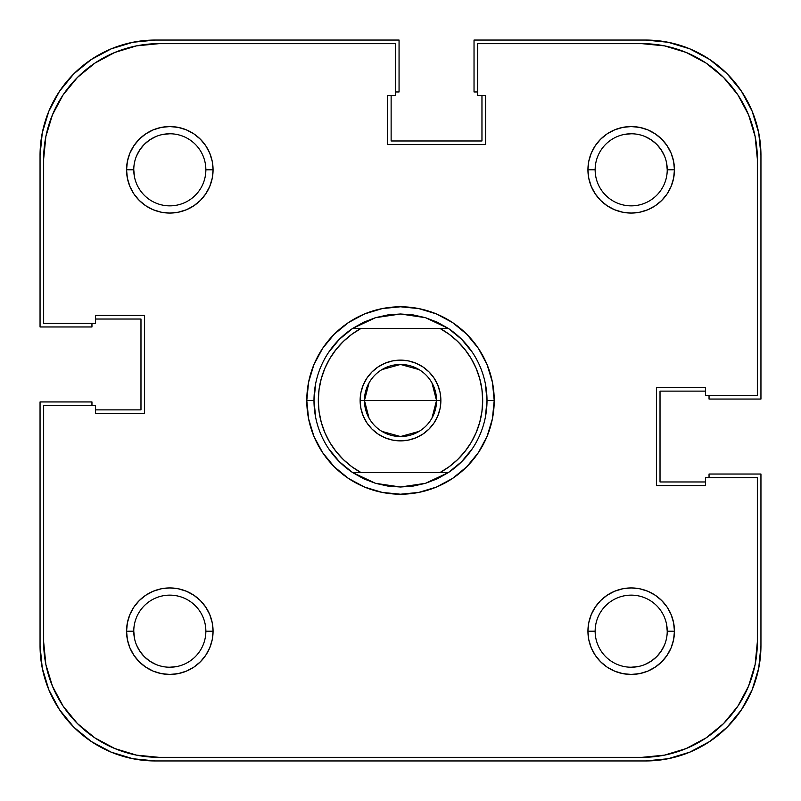 <?xml version="1.0" encoding="UTF-8"?>
<svg xmlns="http://www.w3.org/2000/svg" width="801" height="801" viewBox="0 0 801 801"><rect width="100%" height="100%" fill="white"/><g stroke="black" fill="none" stroke-linecap="round" stroke-linejoin="round"><path stroke-width="1.2" d="M156.015 136.51L149.787 139.845L144.32 144.32L139.845 149.787L136.51 156.015L139.845 149.787M664.49 156.015L661.155 149.787L656.68 144.32L651.213 139.845L644.985 136.51L651.213 139.845M644.985 664.49L651.213 661.155L656.68 656.68L661.155 651.213L664.49 644.985L661.155 651.213M136.51 644.985L139.845 651.213L144.32 656.68L149.787 661.155L156.015 664.49L149.787 661.155M645.606 760.95L155.394 760.95A115.344 115.344 0 0 1 40.05 645.606L42.263 668.104L48.831 689.751L59.484 709.686L73.832 727.168L91.314 741.516L111.249 752.169L132.896 758.737L155.394 760.95L645.606 760.95L668.104 758.737L689.751 752.169L709.686 741.516L727.168 727.168L741.516 709.686L752.169 689.751L758.737 668.104L760.95 645.606A115.344 115.344 0 0 1 645.606 760.95L668.104 758.737L689.751 752.169L709.686 741.516L727.168 727.168L741.516 709.686L752.169 689.751M760.95 645.606L760.95 474.032L709.045 474.032L709.045 477.636L709.045 474.032L760.95 474.032L760.95 645.606M705.441 481.962L660.024 481.962L660.024 391.128L660.024 481.962L705.441 481.962M705.441 391.128L660.024 391.128L705.441 391.128M709.045 399.058L709.045 395.454L709.045 399.058L760.95 399.058L709.045 399.058M760.95 155.394L760.95 399.058L760.95 155.394L758.737 132.896L752.169 111.249L741.516 91.314L727.168 73.832L709.686 59.484L689.751 48.831L668.104 42.263L645.606 40.05A115.344 115.344 0 0 1 760.95 155.394L758.737 132.896L752.169 111.249L741.516 91.314L727.168 73.832L709.686 59.484L689.751 48.831M474.032 40.05L645.606 40.05L474.032 40.05L474.032 91.955L477.636 91.955L474.032 91.955L474.032 40.05M481.962 95.559L481.962 140.976L391.128 140.976L481.962 140.976L481.962 95.559M391.128 95.559L391.128 140.976L391.128 95.559M399.058 91.955L395.454 91.955L399.058 91.955L399.058 40.05L399.058 91.955M155.394 40.05L399.058 40.05L155.394 40.05L132.896 42.263L111.249 48.831L91.314 59.484L73.832 73.832L59.484 91.314L48.831 111.249L42.263 132.896L40.05 155.394A115.344 115.344 0 0 1 155.394 40.05L132.896 42.263L111.249 48.831L91.314 59.484L73.832 73.832L59.484 91.314L48.831 111.249M40.05 326.968L40.05 155.394L40.05 326.968L91.955 326.968L91.955 323.364L91.955 326.968L40.05 326.968M95.559 319.038L140.976 319.038L140.976 409.872L140.976 319.038L95.559 319.038M95.559 409.872L140.976 409.872L95.559 409.872M91.955 401.942L91.955 405.546L91.955 401.942L40.05 401.942L91.955 401.942M40.05 645.606L40.05 401.942L40.05 645.606L42.263 668.104L48.831 689.751L59.484 709.686L73.832 727.168L91.314 741.516L111.249 752.169M666.542 162.783L667.233 169.812A36.045 36.045 0 0 0 631.188 133.767A36.045 36.045 0 0 0 595.143 169.812L587.934 169.812A43.254 43.254 0 0 1 631.188 126.558A43.254 43.254 0 0 1 674.442 169.812L667.233 169.812A36.045 36.045 0 0 1 631.188 205.857A36.045 36.045 0 0 1 595.143 169.812A36.045 36.045 0 0 1 631.188 133.767A36.045 36.045 0 0 1 667.233 169.812L674.442 169.812L673.611 161.371L671.148 153.261L667.153 145.782L661.776 139.224L655.218 133.847L647.739 129.852L639.629 127.389L631.188 126.558L622.747 127.389L614.637 129.852L607.158 133.847L600.6 139.224L595.223 145.782L591.228 153.261L588.765 161.371L587.934 169.812L588.765 178.253L591.228 186.363L595.223 193.842L600.6 200.4L607.158 205.777L614.637 209.772L622.747 212.235L631.188 213.066L639.629 212.235L647.739 209.772L655.218 205.777L661.776 200.4L667.153 193.842L671.148 186.363L673.611 178.253L674.442 169.812A43.254 43.254 0 0 1 631.188 213.066A43.254 43.254 0 0 1 587.934 169.812L595.143 169.772M134.458 638.217L133.767 631.188A36.045 36.045 0 0 1 169.812 595.143A36.045 36.045 0 0 1 205.857 631.188A36.045 36.045 0 0 0 169.812 595.143A36.045 36.045 0 0 0 133.767 631.188L126.558 631.188A43.254 43.254 0 0 1 169.812 587.934A43.254 43.254 0 0 1 213.066 631.188L205.857 631.228M134.458 176.841L133.767 169.812A36.045 36.045 0 0 1 169.812 133.767A36.045 36.045 0 0 1 205.857 169.812A36.045 36.045 0 0 0 169.812 133.767A36.045 36.045 0 0 0 133.767 169.812L126.558 169.812A43.254 43.254 0 0 1 169.812 126.558A43.254 43.254 0 0 1 213.066 169.812L205.857 169.852M666.542 624.159L667.233 631.188A36.045 36.045 0 0 0 631.188 595.143A36.045 36.045 0 0 0 595.143 631.188L587.934 631.188A43.254 43.254 0 0 1 631.188 587.934A43.254 43.254 0 0 1 674.442 631.188L667.233 631.188A36.045 36.045 0 0 1 631.188 667.233A36.045 36.045 0 0 1 595.143 631.188A36.045 36.045 0 0 1 631.188 595.143A36.045 36.045 0 0 1 667.233 631.188L674.442 631.188L673.611 622.747L671.148 614.637L667.153 607.158L661.776 600.6L655.218 595.223L647.739 591.228L639.629 588.765L631.188 587.934L622.747 588.765L614.637 591.228L607.158 595.223L600.6 600.6L595.223 607.158L591.228 614.637L588.765 622.747L587.934 631.188L588.765 639.629L591.228 647.739L595.223 655.218L600.6 661.776L607.158 667.153L614.637 671.148L622.747 673.611L631.188 674.442L639.629 673.611L647.739 671.148L655.218 667.153L661.776 661.776L667.153 655.218L671.148 647.739L673.611 639.629L674.442 631.188A43.254 43.254 0 0 1 631.188 674.442A43.254 43.254 0 0 1 587.934 631.188L595.143 631.148M437.306 322.212A86.508 86.508 0 0 0 437.266 322.192A86.508 86.508 0 0 1 437.306 322.212L425.471 317.677A86.508 86.508 0 0 0 425.461 317.677A86.508 86.508 0 0 1 425.481 317.677L448.32 328.41A86.508 86.508 0 0 1 448.32 472.59L425.471 483.323A86.508 86.508 0 0 1 425.461 483.323A86.508 86.508 0 0 0 425.481 483.323L400.5 487.008A86.508 86.508 0 0 1 400.49 487.008A86.508 86.508 0 0 0 400.51 487.008L375.529 483.323A86.508 86.508 0 0 1 375.519 483.323A86.508 86.508 0 0 0 375.539 483.323L352.68 472.59A86.508 86.508 0 0 1 352.68 328.41L375.529 317.677A86.508 86.508 0 0 0 375.519 317.677A86.508 86.508 0 0 1 375.539 317.677L400.5 313.992A86.508 86.508 0 0 0 400.49 313.992A86.508 86.508 0 0 1 400.51 313.992L425.471 317.677L413.126 314.913A86.508 86.508 0 0 1 413.136 314.923A86.508 86.508 0 0 0 413.106 314.913L400.5 313.992L387.874 314.913A86.508 86.508 0 0 0 387.864 314.923A86.508 86.508 0 0 1 387.894 314.913L375.529 317.677L363.714 322.202A86.508 86.508 0 0 1 363.734 322.192A86.508 86.508 0 0 0 363.694 322.212L352.68 328.41L439.959 328.41L449.221 334.317L457.611 341.406L464.98 349.546L471.198 358.598L476.154 368.4L479.759 378.773L481.952 389.536L482.683 400.5L481.952 411.464L479.759 422.227L476.154 432.6L471.198 442.402L464.98 451.454L457.611 459.594L449.221 466.683L439.959 472.59L361.041 472.59L351.779 466.683L343.389 459.594L336.019 451.454L329.802 442.402L324.846 432.6L321.241 422.227L319.048 411.464L318.317 400.5L319.048 389.536L321.241 378.773L324.846 368.4L329.802 358.598L336.019 349.546L343.389 341.406L351.779 334.317L361.041 328.41L448.32 328.41L437.286 322.202M494.217 400.5L487.008 400.5L494.217 400.5L492.415 382.217L487.088 364.635L478.427 348.435L466.773 334.227L452.565 322.573L436.365 313.912L418.783 308.585L400.5 306.783L382.217 308.585L364.635 313.912L348.435 322.573L334.227 334.227L322.573 348.435L313.912 364.635L308.585 382.217L306.783 400.5A93.717 93.717 0 0 1 400.5 306.783A93.717 93.717 0 0 1 494.217 400.5A93.717 93.717 0 0 1 400.5 494.217A93.717 93.717 0 0 1 306.783 400.5L308.585 418.783L313.912 436.365L322.573 452.565L334.227 466.773L348.435 478.427L364.635 487.088L382.217 492.415L400.5 494.217L418.783 492.415L436.365 487.088L452.565 478.427L466.773 466.773L478.427 452.565L487.088 436.365L492.415 418.783L494.217 400.5M315.654 383.619L313.992 400.5L306.783 400.5L313.992 400.5L315.654 417.381M755.133 664.5L748.565 686.147L755.133 664.5L757.345 642.002L757.345 477.636L705.441 477.636L705.441 485.566L656.419 485.566L656.419 387.524L705.441 387.524L705.441 395.454L757.345 395.454L757.345 158.999L757.345 395.454L705.441 395.454L705.441 387.524L656.419 387.524L656.419 485.566L705.441 485.566L705.441 477.636L757.345 477.636L757.345 642.002A115.344 115.344 0 0 1 642.002 757.345L664.5 755.133L642.002 757.345L158.999 757.345A115.344 115.344 0 0 1 43.654 642.002L45.867 664.5L43.654 642.002L43.654 405.546L95.559 405.546L95.559 413.476L144.581 413.476L144.581 315.434L95.559 315.434L95.559 323.364L43.654 323.364L43.654 158.999L45.867 136.5L52.435 114.853L45.867 136.5M757.345 158.999L755.133 136.5L757.345 158.999A115.344 115.344 0 0 0 642.002 43.654L477.636 43.654L477.636 95.559L485.566 95.559L485.566 144.581L387.524 144.581L387.524 95.559L395.454 95.559L395.454 43.654L158.999 43.654L136.5 45.867L114.853 52.435L136.5 45.867L158.999 43.654L395.454 43.654L395.454 95.559L387.524 95.559L387.524 144.581L485.566 144.581L485.566 95.559L477.636 95.559L477.636 43.654L642.002 43.654L664.5 45.867L686.147 52.435L664.5 45.867M437.306 478.788A86.508 86.508 0 0 1 437.266 478.808A86.508 86.508 0 0 0 437.306 478.788L425.471 483.323L413.126 486.087A86.508 86.508 0 0 0 413.136 486.077A86.508 86.508 0 0 1 413.106 486.087L400.5 487.008L387.874 486.087A86.508 86.508 0 0 1 387.864 486.077A86.508 86.508 0 0 0 387.894 486.087L375.529 483.323L363.714 478.798A86.508 86.508 0 0 0 363.734 478.808A86.508 86.508 0 0 1 363.694 478.788L352.68 472.59L448.32 472.59L437.286 478.798M328.57 352.44L339.334 339.334L352.44 328.57M383.619 315.654L400.5 313.992L417.381 315.654M448.56 328.57L461.666 339.334L472.43 352.44M485.346 383.619L487.008 400.5L485.346 417.381M472.43 448.56L461.666 461.666L448.56 472.43M417.381 485.346L400.5 487.008L383.619 485.346M352.44 472.43L339.334 461.666L328.57 448.56M664.5 755.133L686.147 748.565L664.5 755.133M755.133 136.5L748.565 114.853L755.133 136.5M114.853 748.565L136.5 755.133L114.853 748.565L94.918 737.911L77.437 723.563L63.089 706.082L52.435 686.147L45.867 664.5M595.143 169.852L595.143 169.812A36.045 36.045 0 0 0 631.188 205.857A36.045 36.045 0 0 0 667.233 169.812M624.159 134.458L631.188 133.767M162.783 134.458L169.812 133.767M205.857 169.772L205.857 169.812A36.045 36.045 0 0 1 169.812 205.857A36.045 36.045 0 0 1 133.767 169.812A36.045 36.045 0 0 0 169.812 205.857A36.045 36.045 0 0 0 205.857 169.812L213.066 169.812L212.235 161.371L209.772 153.261L205.777 145.782L200.4 139.224L193.842 133.847L186.363 129.852L178.253 127.389L169.812 126.558L161.371 127.389L153.261 129.852L145.782 133.847L139.224 139.224L133.847 145.782L129.852 153.261L127.389 161.371L126.558 169.812L127.389 178.253L129.852 186.363L133.847 193.842L139.224 200.4L145.782 205.777L153.261 209.772L161.371 212.235L169.812 213.066L178.253 212.235L186.363 209.772L193.842 205.777L200.4 200.4L205.777 193.842L209.772 186.363L212.235 178.253L213.066 169.812A43.254 43.254 0 0 1 169.812 213.066A43.254 43.254 0 0 1 126.558 169.812L133.767 169.812M176.841 666.542L169.812 667.233M205.857 631.148L205.857 631.188A36.045 36.045 0 0 1 169.812 667.233A36.045 36.045 0 0 1 133.767 631.188A36.045 36.045 0 0 0 169.812 667.233A36.045 36.045 0 0 0 205.857 631.188L213.066 631.188L212.235 622.747L209.772 614.637L205.777 607.158L200.4 600.6L193.842 595.223L186.363 591.228L178.253 588.765L169.812 587.934L161.371 588.765L153.261 591.228L145.782 595.223L139.224 600.6L133.847 607.158L129.852 614.637L127.389 622.747L126.558 631.188L127.389 639.629L129.852 647.739L133.847 655.218L139.224 661.776L145.782 667.153L153.261 671.148L161.371 673.611L169.812 674.442L178.253 673.611L186.363 671.148L193.842 667.153L200.4 661.776L205.777 655.218L209.772 647.739L212.235 639.629L213.066 631.188A43.254 43.254 0 0 1 169.812 674.442A43.254 43.254 0 0 1 126.558 631.188L133.767 631.188M638.217 666.542L631.188 667.233M595.143 631.228L595.143 631.188A36.045 36.045 0 0 0 631.188 667.233A36.045 36.045 0 0 0 667.233 631.188M52.435 114.853L63.089 94.918L77.437 77.437L94.918 63.089L114.853 52.435M686.147 52.435L706.082 63.089L723.563 77.437L737.911 94.918L748.565 114.853M748.565 686.147L737.911 706.082L723.563 723.563L706.082 737.911L686.147 748.565M642.002 757.345L158.999 757.345L136.5 755.133M43.654 642.002L43.654 405.546L95.559 405.546L95.559 413.476L144.581 413.476L144.581 315.434L95.559 315.434L95.559 323.364L43.654 323.364L43.654 158.999A115.344 115.344 0 0 1 158.999 43.654M431.969 382.918L436.545 400.5A36.045 36.045 0 0 0 400.5 364.455A36.045 36.045 0 0 0 364.455 400.5L360.13 400.5A40.37 40.37 0 0 1 400.5 360.13A40.37 40.37 0 0 1 440.87 400.5L364.455 400.5A36.045 36.045 0 0 1 400.5 364.455A36.045 36.045 0 0 1 436.545 400.5L431.969 418.082M369.031 418.082L364.455 400.5L369.031 382.918M381.937 369.601L400.5 364.455L419.063 369.601M360.13 400.5L360.901 408.38L363.203 415.949L366.938 422.928L371.954 429.046L378.072 434.062L385.051 437.797L392.62 440.099L400.5 440.87L408.38 440.099L415.949 437.797L422.928 434.062L429.046 429.046L434.062 422.928L437.797 415.949L440.099 408.38L440.87 400.5L440.099 392.62L437.797 385.051L434.062 378.072L429.046 371.954L422.928 366.938L415.949 363.203L408.38 360.901L400.5 360.13L392.62 360.901L385.051 363.203L378.072 366.938L371.954 371.954L366.938 378.072L363.203 385.051L360.901 392.62L360.13 400.5L436.545 400.5A36.045 36.045 0 0 1 400.5 436.545A36.045 36.045 0 0 1 364.455 400.5A36.045 36.045 0 0 0 400.5 436.545A36.045 36.045 0 0 0 436.545 400.5L440.87 400.5A40.37 40.37 0 0 1 400.5 440.87A40.37 40.37 0 0 1 360.13 400.5M419.063 431.399L400.5 436.545L381.937 431.399M439.959 328.41A82.183 82.183 0 0 1 439.959 472.59L448.32 472.59A86.508 86.508 0 0 0 448.32 328.41L439.959 328.41M361.041 472.59A82.183 82.183 0 0 1 361.041 328.41L352.68 328.41A86.508 86.508 0 0 0 352.68 472.59L361.041 472.59"/></g></svg>
